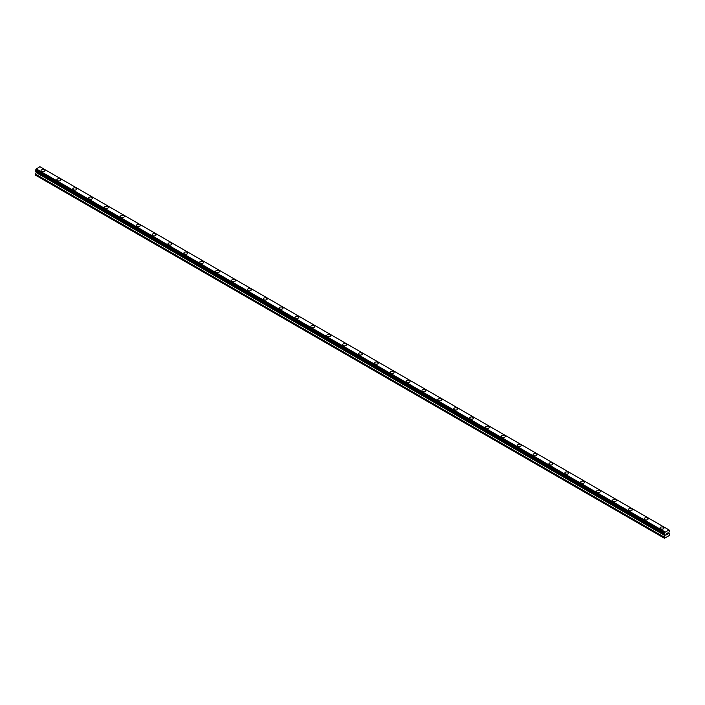 <?xml version="1.0" encoding="UTF-8"?>
<svg xmlns="http://www.w3.org/2000/svg" width="705" height="705" viewBox="0 0 705 705"><rect width="100%" height="100%" fill="white"/><g stroke="black" fill="none" stroke-linecap="round" stroke-linejoin="round"><path stroke-width="1.06" d="M41.022 170.645A1.965 1.137 180 0 1 42.238 169.597A1.965 1.137 180 0 1 44.38 169.843A1.965 1.137 180 0 1 44.953 170.645A1.965 1.137 180 0 1 43.736 171.694A1.965 1.137 180 0 1 41.595 171.447A1.965 1.137 180 0 1 41.022 170.645A1.965 1.137 180 0 1 42.238 169.597A1.965 1.137 180 0 1 44.38 169.843A1.965 1.137 180 0 1 44.953 170.645M56.894 179.81A1.965 1.137 180 0 1 58.11 178.762A1.965 1.137 180 0 1 60.251 179.008A1.965 1.137 180 0 1 60.824 179.81A1.965 1.137 180 0 1 59.608 180.859A1.965 1.137 180 0 1 57.475 180.612A1.965 1.137 180 0 1 56.894 179.81A1.965 1.137 180 0 1 58.11 178.762A1.965 1.137 180 0 1 60.251 179.008A1.965 1.137 180 0 1 60.824 179.81M72.765 188.975A1.965 1.137 180 0 1 73.981 187.927A1.965 1.137 180 0 1 76.122 188.173A1.965 1.137 180 0 1 76.695 188.975A1.965 1.137 180 0 1 75.488 190.024A1.965 1.137 180 0 1 73.346 189.777A1.965 1.137 180 0 1 72.765 188.975A1.965 1.137 180 0 1 73.981 187.927A1.965 1.137 180 0 1 76.122 188.173A1.965 1.137 180 0 1 76.695 188.975M88.645 198.14A1.965 1.137 180 0 1 89.852 197.092A1.965 1.137 180 0 1 91.994 197.338A1.965 1.137 180 0 1 92.567 198.14A1.965 1.137 180 0 1 91.359 199.189A1.965 1.137 180 0 1 89.218 198.942A1.965 1.137 180 0 1 88.645 198.14A1.965 1.137 180 0 1 89.852 197.092A1.965 1.137 180 0 1 91.994 197.338A1.965 1.137 180 0 1 92.567 198.14M104.516 207.305A1.965 1.137 180 0 1 105.724 206.257A1.965 1.137 180 0 1 107.865 206.503A1.965 1.137 180 0 1 108.438 207.305A1.965 1.137 180 0 1 107.231 208.345A1.965 1.137 180 0 1 105.089 208.107A1.965 1.137 180 0 1 104.516 207.305A1.965 1.137 180 0 1 105.724 206.257A1.965 1.137 180 0 1 107.865 206.503A1.965 1.137 180 0 1 108.438 207.305M123.736 215.668A1.965 1.137 180 0 1 124.318 216.47A1.965 1.137 180 0 1 123.102 217.51A1.965 1.137 180 0 1 120.96 217.263A1.965 1.137 180 0 1 120.388 216.461A1.965 1.137 180 0 1 121.595 215.422A1.965 1.137 180 0 1 123.736 215.668M120.388 216.461A1.965 1.137 180 0 1 121.595 215.422A1.965 1.137 180 0 1 123.736 215.659A1.965 1.137 180 0 1 124.318 216.461M139.608 224.833A1.965 1.137 180 0 1 140.189 225.635A1.965 1.137 180 0 1 138.973 226.675A1.965 1.137 180 0 1 136.832 226.428A1.965 1.137 180 0 1 136.259 225.626A1.965 1.137 180 0 1 137.475 224.587A1.965 1.137 180 0 1 139.608 224.833M136.259 225.626A1.965 1.137 180 0 1 137.475 224.578A1.965 1.137 180 0 1 139.608 224.825A1.965 1.137 180 0 1 140.189 225.626M152.13 234.791A1.965 1.137 180 0 1 153.346 233.743A1.965 1.137 180 0 1 155.488 233.989A1.965 1.137 180 0 1 156.061 234.791A1.965 1.137 180 0 1 154.844 235.84A1.965 1.137 180 0 1 152.703 235.593A1.965 1.137 180 0 1 152.13 234.791A1.965 1.137 180 0 1 153.346 233.752A1.965 1.137 180 0 1 155.488 233.989A1.965 1.137 180 0 1 156.061 234.791M168.001 243.956A1.965 1.137 180 0 1 169.218 242.908A1.965 1.137 180 0 1 171.359 243.155A1.965 1.137 180 0 1 171.932 243.956A1.965 1.137 180 0 1 170.716 245.005A1.965 1.137 180 0 1 168.574 244.758A1.965 1.137 180 0 1 168.001 243.956A1.965 1.137 180 0 1 169.218 242.908A1.965 1.137 180 0 1 171.359 243.155A1.965 1.137 180 0 1 171.932 243.956M183.873 253.121A1.965 1.137 180 0 1 185.089 252.073A1.965 1.137 180 0 1 187.23 252.319A1.965 1.137 180 0 1 187.803 253.121A1.965 1.137 180 0 1 186.587 254.17A1.965 1.137 180 0 1 184.454 253.923A1.965 1.137 180 0 1 183.873 253.121A1.965 1.137 180 0 1 185.089 252.073A1.965 1.137 180 0 1 187.23 252.319A1.965 1.137 180 0 1 187.803 253.121M199.744 262.286A1.965 1.137 180 0 1 200.96 261.238A1.965 1.137 180 0 1 203.102 261.485A1.965 1.137 180 0 1 203.674 262.286A1.965 1.137 180 0 1 202.467 263.335A1.965 1.137 180 0 1 200.326 263.088A1.965 1.137 180 0 1 199.744 262.286A1.965 1.137 180 0 1 200.96 261.238A1.965 1.137 180 0 1 203.102 261.485A1.965 1.137 180 0 1 203.674 262.286M215.624 271.451A1.965 1.137 180 0 1 216.832 270.403A1.965 1.137 180 0 1 218.973 270.649A1.965 1.137 180 0 1 219.546 271.451A1.965 1.137 180 0 1 218.338 272.491A1.965 1.137 180 0 1 216.197 272.253A1.965 1.137 180 0 1 215.624 271.451A1.965 1.137 180 0 1 216.832 270.403A1.965 1.137 180 0 1 218.973 270.649A1.965 1.137 180 0 1 219.546 271.451M231.496 280.616A1.965 1.137 180 0 1 232.703 279.568A1.965 1.137 180 0 1 234.844 279.814A1.965 1.137 180 0 1 235.417 280.616M234.844 279.806A1.965 1.137 180 0 1 235.417 280.608A1.965 1.137 180 0 1 234.21 281.656A1.965 1.137 180 0 1 232.068 281.41A1.965 1.137 180 0 1 231.496 280.608A1.965 1.137 180 0 1 232.703 279.568A1.965 1.137 180 0 1 234.844 279.806M247.367 289.781A1.965 1.137 180 0 1 248.574 288.733A1.965 1.137 180 0 1 250.716 288.98A1.965 1.137 180 0 1 251.297 289.781M250.716 288.971A1.965 1.137 180 0 1 251.297 289.773A1.965 1.137 180 0 1 250.081 290.821A1.965 1.137 180 0 1 247.94 290.575A1.965 1.137 180 0 1 247.367 289.773A1.965 1.137 180 0 1 248.574 288.724A1.965 1.137 180 0 1 250.716 288.971M263.238 298.938A1.965 1.137 180 0 1 264.454 297.889A1.965 1.137 180 0 1 266.587 298.136A1.965 1.137 180 0 1 267.169 298.938A1.965 1.137 180 0 1 265.952 299.986A1.965 1.137 180 0 1 263.811 299.74A1.965 1.137 180 0 1 263.238 298.938A1.965 1.137 180 0 1 264.454 297.898A1.965 1.137 180 0 1 266.587 298.136A1.965 1.137 180 0 1 267.169 298.938M279.11 308.103A1.965 1.137 180 0 1 280.326 307.054A1.965 1.137 180 0 1 282.467 307.301A1.965 1.137 180 0 1 283.04 308.103A1.965 1.137 180 0 1 281.824 309.151A1.965 1.137 180 0 1 279.682 308.905A1.965 1.137 180 0 1 279.11 308.103A1.965 1.137 180 0 1 280.326 307.054A1.965 1.137 180 0 1 282.467 307.301A1.965 1.137 180 0 1 283.04 308.103M294.981 317.268A1.965 1.137 180 0 1 296.197 316.219A1.965 1.137 180 0 1 298.338 316.466A1.965 1.137 180 0 1 298.911 317.268A1.965 1.137 180 0 1 297.695 318.316A1.965 1.137 180 0 1 295.554 318.07A1.965 1.137 180 0 1 294.981 317.268A1.965 1.137 180 0 1 296.197 316.219A1.965 1.137 180 0 1 298.338 316.466A1.965 1.137 180 0 1 298.911 317.268M310.852 326.433A1.965 1.137 180 0 1 312.068 325.384A1.965 1.137 180 0 1 314.21 325.631A1.965 1.137 180 0 1 314.782 326.433A1.965 1.137 180 0 1 313.566 327.481A1.965 1.137 180 0 1 311.434 327.235A1.965 1.137 180 0 1 310.852 326.433A1.965 1.137 180 0 1 312.068 325.384A1.965 1.137 180 0 1 314.21 325.631A1.965 1.137 180 0 1 314.782 326.433M326.723 335.598A1.965 1.137 180 0 1 327.94 334.549A1.965 1.137 180 0 1 330.081 334.796A1.965 1.137 180 0 1 330.654 335.598A1.965 1.137 180 0 1 329.446 336.646A1.965 1.137 180 0 1 327.305 336.4A1.965 1.137 180 0 1 326.723 335.598A1.965 1.137 180 0 1 327.94 334.549A1.965 1.137 180 0 1 330.081 334.796A1.965 1.137 180 0 1 330.654 335.598M342.604 344.763A1.965 1.137 180 0 1 343.811 343.714A1.965 1.137 180 0 1 345.952 343.961A1.965 1.137 180 0 1 346.525 344.763A1.965 1.137 180 0 1 345.318 345.802A1.965 1.137 180 0 1 343.176 345.565A1.965 1.137 180 0 1 342.604 344.763A1.965 1.137 180 0 1 343.811 343.714A1.965 1.137 180 0 1 345.952 343.961A1.965 1.137 180 0 1 346.525 344.763M358.475 353.919A1.965 1.137 180 0 1 359.682 352.879A1.965 1.137 180 0 1 361.824 353.117A1.965 1.137 180 0 1 362.396 353.928A1.965 1.137 180 0 1 361.189 354.967A1.965 1.137 180 0 1 359.048 354.721A1.965 1.137 180 0 1 358.475 353.919A1.965 1.137 180 0 1 359.682 352.879A1.965 1.137 180 0 1 361.824 353.126A1.965 1.137 180 0 1 362.396 353.919M374.346 363.084A1.965 1.137 180 0 1 375.553 362.035A1.965 1.137 180 0 1 377.695 362.282A1.965 1.137 180 0 1 378.277 363.093A1.965 1.137 180 0 1 377.06 364.132A1.965 1.137 180 0 1 374.919 363.886A1.965 1.137 180 0 1 374.346 363.084A1.965 1.137 180 0 1 375.553 362.044A1.965 1.137 180 0 1 377.695 362.291A1.965 1.137 180 0 1 378.277 363.084M390.217 372.249A1.965 1.137 180 0 1 391.434 371.2A1.965 1.137 180 0 1 393.566 371.447A1.965 1.137 180 0 1 394.148 372.249A1.965 1.137 180 0 1 392.932 373.298A1.965 1.137 180 0 1 390.79 373.051A1.965 1.137 180 0 1 390.217 372.249A1.965 1.137 180 0 1 391.434 371.209A1.965 1.137 180 0 1 393.566 371.447A1.965 1.137 180 0 1 394.148 372.249M406.089 381.414A1.965 1.137 180 0 1 407.305 380.365A1.965 1.137 180 0 1 409.446 380.612A1.965 1.137 180 0 1 410.019 381.414A1.965 1.137 180 0 1 408.803 382.462A1.965 1.137 180 0 1 406.662 382.216A1.965 1.137 180 0 1 406.089 381.414A1.965 1.137 180 0 1 407.305 380.365A1.965 1.137 180 0 1 409.446 380.612A1.965 1.137 180 0 1 410.019 381.414M421.96 390.579A1.965 1.137 180 0 1 423.176 389.53A1.965 1.137 180 0 1 425.318 389.777A1.965 1.137 180 0 1 425.89 390.579A1.965 1.137 180 0 1 424.674 391.627A1.965 1.137 180 0 1 422.533 391.381A1.965 1.137 180 0 1 421.96 390.579A1.965 1.137 180 0 1 423.176 389.53A1.965 1.137 180 0 1 425.318 389.777A1.965 1.137 180 0 1 425.89 390.579M437.831 399.744A1.965 1.137 180 0 1 439.048 398.695A1.965 1.137 180 0 1 441.189 398.942A1.965 1.137 180 0 1 441.762 399.744A1.965 1.137 180 0 1 440.546 400.793A1.965 1.137 180 0 1 438.413 400.546A1.965 1.137 180 0 1 437.831 399.744A1.965 1.137 180 0 1 439.048 398.695A1.965 1.137 180 0 1 441.189 398.942A1.965 1.137 180 0 1 441.762 399.744M453.703 408.909A1.965 1.137 180 0 1 454.919 407.86A1.965 1.137 180 0 1 457.06 408.107A1.965 1.137 180 0 1 457.633 408.909A1.965 1.137 180 0 1 456.426 409.957A1.965 1.137 180 0 1 454.284 409.711A1.965 1.137 180 0 1 453.703 408.909A1.965 1.137 180 0 1 454.919 407.86A1.965 1.137 180 0 1 457.06 408.107A1.965 1.137 180 0 1 457.633 408.909M469.583 418.074A1.965 1.137 180 0 1 470.79 417.025A1.965 1.137 180 0 1 472.932 417.272A1.965 1.137 180 0 1 473.504 418.074A1.965 1.137 180 0 1 472.297 419.114A1.965 1.137 180 0 1 470.156 418.876A1.965 1.137 180 0 1 469.583 418.074A1.965 1.137 180 0 1 470.79 417.025A1.965 1.137 180 0 1 472.932 417.272A1.965 1.137 180 0 1 473.504 418.074M485.454 427.23A1.965 1.137 180 0 1 486.661 426.19A1.965 1.137 180 0 1 488.803 426.428A1.965 1.137 180 0 1 489.376 427.239A1.965 1.137 180 0 1 488.168 428.279A1.965 1.137 180 0 1 486.027 428.032A1.965 1.137 180 0 1 485.454 427.23A1.965 1.137 180 0 1 486.661 426.19A1.965 1.137 180 0 1 488.803 426.437A1.965 1.137 180 0 1 489.376 427.23M501.325 436.395A1.965 1.137 180 0 1 502.533 435.346A1.965 1.137 180 0 1 504.674 435.593A1.965 1.137 180 0 1 505.256 436.404A1.965 1.137 180 0 1 504.04 437.444A1.965 1.137 180 0 1 501.898 437.197A1.965 1.137 180 0 1 501.325 436.395A1.965 1.137 180 0 1 502.533 435.355A1.965 1.137 180 0 1 504.674 435.602A1.965 1.137 180 0 1 505.256 436.395M517.197 445.56A1.965 1.137 180 0 1 518.413 444.511A1.965 1.137 180 0 1 520.546 444.758A1.965 1.137 180 0 1 521.127 445.56A1.965 1.137 180 0 1 519.911 446.609A1.965 1.137 180 0 1 517.77 446.362A1.965 1.137 180 0 1 517.197 445.56A1.965 1.137 180 0 1 518.413 444.52A1.965 1.137 180 0 1 520.546 444.758A1.965 1.137 180 0 1 521.127 445.56M533.068 454.725A1.965 1.137 180 0 1 534.284 453.676A1.965 1.137 180 0 1 536.426 453.923A1.965 1.137 180 0 1 536.999 454.725A1.965 1.137 180 0 1 535.782 455.774A1.965 1.137 180 0 1 533.641 455.527A1.965 1.137 180 0 1 533.068 454.725A1.965 1.137 180 0 1 534.284 453.676A1.965 1.137 180 0 1 536.426 453.923A1.965 1.137 180 0 1 536.999 454.725M548.939 463.89A1.965 1.137 180 0 1 550.156 462.841A1.965 1.137 180 0 1 552.297 463.088A1.965 1.137 180 0 1 552.87 463.89A1.965 1.137 180 0 1 551.654 464.939A1.965 1.137 180 0 1 549.512 464.692A1.965 1.137 180 0 1 548.939 463.89A1.965 1.137 180 0 1 550.156 462.841A1.965 1.137 180 0 1 552.297 463.088A1.965 1.137 180 0 1 552.87 463.89M564.811 473.055A1.965 1.137 180 0 1 566.027 472.006A1.965 1.137 180 0 1 568.168 472.253A1.965 1.137 180 0 1 568.741 473.055A1.965 1.137 180 0 1 567.525 474.104A1.965 1.137 180 0 1 565.392 473.857A1.965 1.137 180 0 1 564.811 473.055A1.965 1.137 180 0 1 566.027 472.006A1.965 1.137 180 0 1 568.168 472.253A1.965 1.137 180 0 1 568.741 473.055M580.682 482.22A1.965 1.137 180 0 1 581.898 481.171A1.965 1.137 180 0 1 584.04 481.418A1.965 1.137 180 0 1 584.612 482.22A1.965 1.137 180 0 1 583.405 483.269A1.965 1.137 180 0 1 581.264 483.022A1.965 1.137 180 0 1 580.682 482.22A1.965 1.137 180 0 1 581.898 481.171A1.965 1.137 180 0 1 584.04 481.418A1.965 1.137 180 0 1 584.612 482.22M596.562 491.385A1.965 1.137 180 0 1 597.769 490.336A1.965 1.137 180 0 1 599.911 490.583A1.965 1.137 180 0 1 600.484 491.385A1.965 1.137 180 0 1 599.276 492.425A1.965 1.137 180 0 1 597.135 492.178A1.965 1.137 180 0 1 596.562 491.385A1.965 1.137 180 0 1 597.769 490.336A1.965 1.137 180 0 1 599.911 490.583A1.965 1.137 180 0 1 600.484 491.385M612.433 500.541A1.965 1.137 180 0 1 613.641 499.492A1.965 1.137 180 0 1 615.782 499.739A1.965 1.137 180 0 1 616.355 500.55A1.965 1.137 180 0 1 615.148 501.59A1.965 1.137 180 0 1 613.006 501.343A1.965 1.137 180 0 1 612.433 500.541A1.965 1.137 180 0 1 613.641 499.501A1.965 1.137 180 0 1 615.782 499.748A1.965 1.137 180 0 1 616.355 500.541M628.305 509.706A1.965 1.137 180 0 1 629.512 508.658A1.965 1.137 180 0 1 631.654 508.904A1.965 1.137 180 0 1 632.235 509.715A1.965 1.137 180 0 1 631.019 510.755A1.965 1.137 180 0 1 628.878 510.508A1.965 1.137 180 0 1 628.305 509.706A1.965 1.137 180 0 1 629.512 508.666A1.965 1.137 180 0 1 631.654 508.913A1.965 1.137 180 0 1 632.235 509.706M644.176 518.871A1.965 1.137 180 0 1 645.392 517.822A1.965 1.137 180 0 1 647.525 518.069A1.965 1.137 180 0 1 648.106 518.871A1.965 1.137 180 0 1 646.89 519.92A1.965 1.137 180 0 1 644.749 519.673A1.965 1.137 180 0 1 644.176 518.871A1.965 1.137 180 0 1 645.392 517.822A1.965 1.137 180 0 1 647.525 518.069A1.965 1.137 180 0 1 648.106 518.871M660.047 528.036A1.965 1.137 180 0 1 661.264 526.987A1.965 1.137 180 0 1 663.405 527.234A1.965 1.137 180 0 1 663.978 528.036A1.965 1.137 180 0 1 662.762 529.085A1.965 1.137 180 0 1 660.62 528.838A1.965 1.137 180 0 1 660.047 528.036A1.965 1.137 180 0 1 661.264 526.987A1.965 1.137 180 0 1 663.405 527.234A1.965 1.137 180 0 1 663.978 528.036M666.287 533.773L666.798 533.473L666.287 533.773M666.287 534.32L666.287 534.787L666.278 534.32M666.216 534.901L666.798 533.394M667.203 533.456L667.741 532.962M667.6 533.606L667.291 534.205L667.6 533.606M667.291 534.205L667.838 533.879L667.291 534.205M667.141 534.364L667.838 533.958L667.141 534.364L667.723 533.095M665.009 534.637L664.489 534.337A0.784 0.449 -60 0 1 664.991 534.61L664.198 534.126L664.515 533.095A0.784 0.449 -60 0 0 664.991 532.275L668.957 529.984A0.784 0.449 -60 0 0 669.433 530.257L669.433 531.491A0.784 0.449 -60 0 0 668.957 532.319L668.816 533.394L669.75 534.082L669.45 535.421L664.489 538.285L664.198 537.289L665.079 535.677L36.14 172.558L35.25 174.999L664.198 538.118M665.079 535.677L664.991 534.61M36.166 171.597L36.14 172.558M35.497 171.209L664.445 534.328L35.497 171.209M668.825 529.834L39.885 166.715L36.043 169.156A0.784 0.449 -60 0 1 35.567 169.975L35.285 171.086L664.233 534.205M669.494 530.257L668.957 529.94L669.494 530.257M665.115 531.967L36.175 168.856M664.991 532.275L36.043 169.156M665.044 534.654L664.48 534.337M669.433 530.257L668.957 529.984M665.026 532.134L36.078 169.015M664.515 533.095L35.567 169.975M664.445 533.174L35.506 170.055M664.233 533.553L35.285 170.434M664.198 533.667L35.25 170.548M664.198 534.126L35.25 171.015M665.123 534.778L36.184 171.668M665.123 535.518L36.184 172.408M664.242 537.131L35.294 174.012M664.198 537.289L35.25 174.17"/></g></svg>
